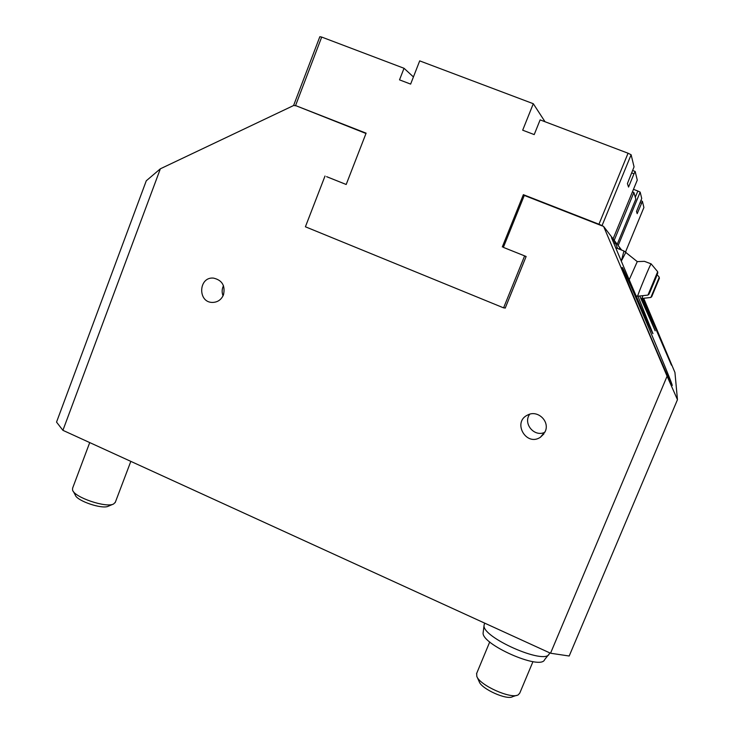 <?xml version="1.0" encoding="UTF-8"?>
<svg xmlns="http://www.w3.org/2000/svg" width="734" height="734" viewBox="0 0 734 734"><rect width="100%" height="100%" fill="white"/><g stroke="black" fill="none" stroke-linecap="round" stroke-linejoin="round"><path stroke-width="1.1" d="M115.311 502.276L113.577 504.001C106.292 508.185 74.171 497.313 72.565 490.064L72.611 488.174L89.722 442.584M73.272 491.349L75.244 494.955C76.584 500.854 102.393 509.579 108.357 506.194L113.339 504.102M476.696 673.344L476.779 676.289C479.504 685.226 511.378 699.52 518.25 694.823L519.764 693.107L532.967 661.637M476.953 676.675L479.201 681.675C481.449 688.969 507.047 700.456 512.662 696.658L516.461 695.41M625.946 252.147L621.294 261.139L623.955 250.982L637.268 261.616L629.194 279.792M615.67 247.725L623.955 250.982M647.948 295.096L649.608 292.912L656.315 276.957L657.682 271.699L647.948 295.096L637.69 296.233C636.763 296.793 651.159 262.148 651.131 263.873L644.443 261.341L637.25 261.616M657.178 274.755L659.27 277.25L650.847 297.472L641.966 298.454L642.892 295.655M549.656 652.82L549.234 653.875C545.371 665.509 481.1 637.029 484.091 625.129L484.449 623.891M483.229 632.121L483.174 632.497C480.348 643.957 540.83 670.803 544.619 659.655L548.564 654.71M631.781 172.94L634.002 173.793L628.543 187.06L627.414 183.573L634.057 166.857L631.121 154.746L628.056 153.222L540.123 119.881L534.214 134.588L522.681 130.193L533.297 103.714L419.692 60.876L410.636 84.098L399.516 79.859L404.03 68.28L413.425 76.932M533.297 103.714L545.023 121.734M614.202 240.321L633.892 192.482L632.405 191.913M633.892 192.482L635.837 199.07L617.211 244.266M621.634 250.065L603.642 226.476L602.045 225.613L631.121 154.746M618.166 245.523L640.176 192.125L637.855 191.023L635.295 197.235M640.176 192.125L641.727 198.492L636.488 211.502L637.195 213.658L642.406 201.327L643.901 207.493L625.57 251.863M633.47 189.335L637.855 191.023M642.406 201.327L640.92 200.749M640.121 202.685L641.498 203.217M326.612 176.655L346.191 184.491L366.11 133.166L295.563 105.568L321.703 37.067L404.03 68.28M365.982 133.496L295.563 105.568M602.32 225.953L524.296 195.428L503.368 247.376L525.553 256.258L524.626 255.891L503.588 307.858L305.408 226.788L325.015 176.022M503.368 247.376L524.626 255.891M524.296 195.428L523.36 194.675L502.295 246.954M634.002 173.793L635.167 171.453L637.268 180.105L613.083 238.862M635.167 171.453L632.763 170.536M628.056 153.222L598.944 224.237L602.045 225.613M598.944 224.237L523.36 194.675M321.703 37.067L319.841 36.7L293.774 105.017M505.295 307.913L503.588 307.858M327.153 176.866L346.191 184.482M295.206 105.806L293.995 105.338L160.361 168.802L146.277 180.784L56.536 422.105L62.913 430.326L160.361 168.802M525.553 256.258L526.131 256.487L505.212 308.124L504.643 307.895M550.537 653.232L569.189 656.012L677.464 399.672L667.087 376.203L550.537 653.232L62.913 430.326M637.947 296.206L652.948 333.631C652.948 335.3 626.708 274.599 611.495 237.66L614.927 242.101L614.174 244.128M614.927 242.101L617.698 248.523M620.092 249.459L619.496 248.028L620.826 249.753M642.094 298.444L655.178 330.814L639.754 296.004M603.642 226.476L667.087 376.203M223.485 294.811C221.338 299.711 217.704 302.243 212.603 302.426C197.455 302.711 198.4 276.571 213.484 278.103C222.136 280.122 225.466 285.691 223.485 294.811M545.234 431.482L540.408 437.253C526.214 446.905 512.057 422.068 527.691 415.004C537.536 409.554 550.032 421.252 545.234 431.482M643.672 298.27L674.941 372.468L677.464 399.672M672.206 385.304L672.197 385.249C672.344 382.643 623.395 267.204 622.249 267.424L622.193 267.47C620.808 267.24 673.913 392.351 672.206 385.304M642.663 298.38L671.426 365.156L643.489 298.288M529.719 414.215C522.672 423.573 534.389 437.537 544.885 432.253M223.485 285.709C221.87 289.012 221.723 292.389 223.044 295.839M657.847 272.809L648.847 294.417L657.847 272.809M659.407 278.204L651.627 296.885L659.407 278.204M130.826 461.374L115.174 502.652M489.734 641.947L476.513 673.784M657.664 271.699L651.141 263.891M636.057 295.83L637.69 296.233M640.681 298.142L641.966 298.454M484.752 623.157L484.22 624.441M483.174 632.497L484.091 625.129M543.986 433.794L540.408 437.253"/></g></svg>
